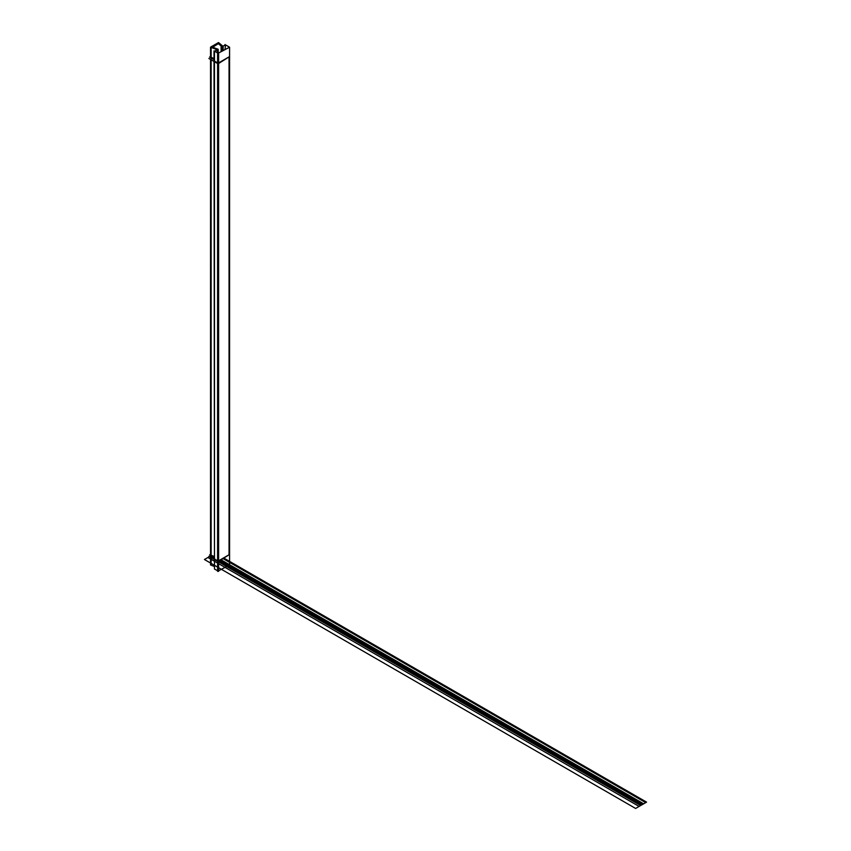 <?xml version="1.0" encoding="UTF-8"?>
<svg xmlns="http://www.w3.org/2000/svg" width="851" height="851" viewBox="0 0 851 851"><rect width="100%" height="100%" fill="white"/><g stroke="black" fill="none" stroke-linecap="round" stroke-linejoin="round"><path stroke-width="1.28" d="M210.537 554.395L209.58 554.948L214.005 557.511M211.133 555.235L211.133 59.772L211.133 555.235L211.133 59.772L211.133 555.235L214.005 556.373M218.93 42.912L217.984 43.348M223.143 50.337L223.143 46.422L218.516 42.55L210.537 47.156L217.25 49.826L217.25 52.751M221.111 51.507L221.111 46.72L223.324 45.933M222.132 50.922L222.132 46.826L217.93 43.295L222.302 46.975L222.302 50.815M211.92 47.709L218.867 43.348L211.92 47.709M217.941 53.145L217.941 49.252L211.825 46.816L218.196 49.347L218.196 53.188M211.825 47.677L211.825 46.816L211.825 47.677M216.228 50.049L217.75 48.996M210.537 564.958L210.537 557.309L210.537 564.958L214.005 566.34M210.537 555.395L210.537 59.432L210.537 555.395M210.537 57.517L210.537 47.156L210.537 57.517M214.005 58.496L211.133 57.357M211.133 565.192L211.133 47.401L210.878 564.904M210.537 56.517L209.58 57.07L214.005 59.623M229.579 554.458L218.101 561.681L208.878 556.352M214.526 559.011L217.59 560.788M218.622 560.788L229.057 554.756L218.622 560.788L229.057 554.756L218.622 560.788L229.057 554.756L218.622 560.788L229.057 554.756L218.622 560.788L229.057 554.756L229.057 57.474M225.611 44.933L221.334 46.901L221.334 51.379M225.483 44.858L225.047 49.241M218.622 570.744L229.579 565.011L229.579 47.22L224.962 44.56L224.962 45.146M214.484 568.947L214.005 50.879L218.622 53.539L218.622 571.34L217.59 571.34L217.59 53.539L229.579 47.22M229.057 56.879L218.622 62.9M229.579 56.581L218.101 63.804L218.101 561.086L218.101 63.804L218.101 561.086L218.101 63.804L208.878 58.474M218.069 49.294L214.484 51.251L214.484 569.053L217.59 570.744M217.59 62.9L214.526 61.134M210.665 555.916L214.005 557.852L210.665 555.916M218.856 560.649L641.835 804.855L646.569 802.131L223.579 557.916L646.569 802.131L223.579 557.916L646.569 802.131L223.579 557.916L646.569 802.131L223.579 557.916L646.569 802.131L223.579 557.916L646.569 802.131L223.579 557.916L646.569 802.131L223.579 557.916L646.569 802.131L223.579 557.916L646.569 802.131L223.579 557.916L646.569 802.131L223.579 557.916L646.569 802.131L223.579 557.916L646.569 802.131L223.579 557.916L646.569 802.131L223.579 557.916L646.569 802.131L223.579 557.916L646.569 802.131L223.579 557.916L646.569 802.131L223.579 557.916L646.569 802.131L641.835 804.855L218.856 560.649M222.717 558.416L645.696 802.621L646.569 802.131L640.654 805.535L646.569 802.131L642.356 804.557L646.569 802.131L645.696 802.621L222.717 558.416M211.176 555.618L214.005 557.256L211.176 555.618M219.367 560.352L642.356 804.557L219.367 560.352M211.559 555.405L209.474 556.607L640.654 805.535L646.569 802.131L635.612 808.45L646.569 802.131L640.654 805.535L209.474 556.607L640.654 805.535L209.474 556.607L211.559 555.405L210.144 556.224L214.005 558.447L210.144 556.224L211.559 555.405L207.921 557.501L639.101 806.44L646.047 802.429L223.058 558.224L646.047 802.429L223.058 558.224L646.047 802.429L639.101 806.44L207.921 557.501L211.559 555.405L204.431 559.511L635.612 808.45L204.431 559.511L211.559 555.405M218.622 561.117L641.314 805.152L218.622 561.117M219.154 560.479L642.133 804.684L219.154 560.479M220.675 559.596L643.654 803.812L220.675 559.596M223.153 558.171L646.132 802.376L223.153 558.171M213.186 556.054L214.005 556.522L213.186 556.054M220.005 559.99L642.984 804.195L220.005 559.99M218.101 561.086L218.101 63.804"/></g></svg>
